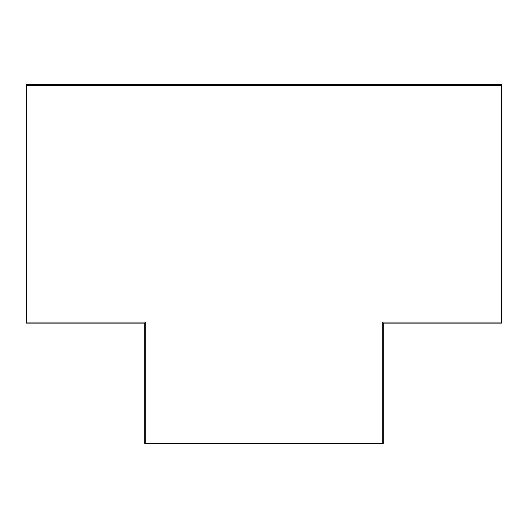 <?xml version="1.0" encoding="UTF-8"?>
<svg xmlns="http://www.w3.org/2000/svg" width="528" height="528" viewBox="0 0 528 528"><rect width="100%" height="100%" fill="white"/><g stroke="black" fill="none" stroke-linecap="round" stroke-linejoin="round"><path stroke-width="0.79" d="M383.308 323.103L501.6 323.103L501.6 84.493L26.4 84.493L26.4 323.103L144.692 323.103L144.692 443.507L383.308 443.507L383.308 323.103L382.272 322.067L501.6 322.067M501.6 85.523L26.4 85.523M26.4 322.067L145.728 322.067L144.692 323.103M145.728 322.067L145.728 443.507M382.272 443.507L382.272 322.067"/></g></svg>

